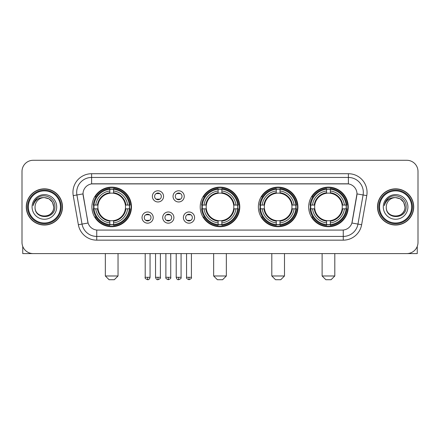<?xml version="1.0" encoding="UTF-8"?>
<svg xmlns="http://www.w3.org/2000/svg" width="440" height="440" viewBox="0 0 440 440"><rect width="100%" height="100%" fill="white"/><g stroke="black" fill="none" stroke-linecap="round" stroke-linejoin="round"><path stroke-width="0.66" d="M200.216 206.938A19.784 19.784 0 0 0 220 226.716A19.784 19.784 0 0 0 239.784 206.938A19.784 19.784 0 0 0 220 187.154A19.784 19.784 0 0 0 200.216 206.938M258.368 206.938A19.784 19.784 0 0 0 278.152 226.716A19.784 19.784 0 0 0 297.93 206.938A19.784 19.784 0 0 0 278.152 187.154A19.784 19.784 0 0 0 258.368 206.938M308.682 206.938A19.784 19.784 0 0 0 328.46 226.716A19.784 19.784 0 0 0 348.243 206.938A19.784 19.784 0 0 0 328.46 187.154A19.784 19.784 0 0 0 308.682 206.938M91.905 206.938A19.784 19.784 0 0 0 111.689 226.716A19.784 19.784 0 0 0 131.467 206.938A19.784 19.784 0 0 0 111.689 187.154A19.784 19.784 0 0 0 91.905 206.938M153.23 217.575A5.599 5.599 0 0 1 147.631 223.174A5.599 5.599 0 0 1 142.032 217.575A5.599 5.599 0 0 1 147.631 211.976A5.599 5.599 0 0 1 153.23 217.575M144.271 217.575A3.361 3.361 0 0 0 147.631 220.935A3.361 3.361 0 0 0 150.992 217.575A3.361 3.361 0 0 0 147.631 214.214A3.361 3.361 0 0 0 144.271 217.575M173.905 217.575A5.599 5.599 0 0 1 168.305 223.174A5.599 5.599 0 0 1 162.707 217.575A5.599 5.599 0 0 1 168.305 211.976A5.599 5.599 0 0 1 173.905 217.575M164.951 217.575A3.361 3.361 0 0 0 168.305 220.935A3.361 3.361 0 0 0 171.666 217.575A3.361 3.361 0 0 0 168.305 214.214A3.361 3.361 0 0 0 164.951 217.575M194.585 217.575A5.599 5.599 0 0 1 188.986 223.174A5.599 5.599 0 0 1 183.387 217.575A5.599 5.599 0 0 1 188.986 211.976A5.599 5.599 0 0 1 194.585 217.575M185.625 217.575A3.361 3.361 0 0 0 188.986 220.935A3.361 3.361 0 0 0 192.346 217.575A3.361 3.361 0 0 0 188.986 214.214A3.361 3.361 0 0 0 185.625 217.575M163.565 196.372A5.599 5.599 0 0 1 157.971 201.971A5.599 5.599 0 0 1 152.372 196.372A5.599 5.599 0 0 1 157.971 190.779A5.599 5.599 0 0 1 163.565 196.372M154.611 196.372A3.361 3.361 0 0 0 157.971 199.733A3.361 3.361 0 0 0 161.326 196.372A3.361 3.361 0 0 0 157.971 193.017A3.361 3.361 0 0 0 154.611 196.372M184.245 196.372A5.599 5.599 0 0 1 178.646 201.971A5.599 5.599 0 0 1 173.047 196.372A5.599 5.599 0 0 1 178.646 190.779A5.599 5.599 0 0 1 184.245 196.372M175.285 196.372A3.361 3.361 0 0 0 178.646 199.733A3.361 3.361 0 0 0 182.006 196.372A3.361 3.361 0 0 0 178.646 193.017A3.361 3.361 0 0 0 175.285 196.372M78.364 224.736L73.233 195.624A18.662 18.662 0 0 1 91.608 173.718L348.392 173.718A18.662 18.662 0 0 1 366.768 195.624L361.636 224.736A18.662 18.662 0 0 1 343.261 240.152L96.74 240.152A18.662 18.662 0 0 1 78.364 224.736L88.094 223.02L83.177 195.624A10.076 10.076 0 0 1 93.099 183.799L346.902 183.799A10.076 10.076 0 0 1 356.824 195.624L352.215 221.749A10.076 10.076 0 0 1 342.293 230.076L97.708 230.076A10.076 10.076 0 0 1 87.786 221.749L83.022 193.897L76.907 194.975A14.927 14.927 0 0 1 91.608 177.452L348.392 177.452A14.927 14.927 0 0 1 363.094 194.975L357.962 224.087A14.927 14.927 0 0 1 343.261 236.423L96.74 236.423A14.927 14.927 0 0 1 82.038 224.087L76.907 194.975A14.927 14.927 0 0 1 76.681 192.379M93.682 208.802A18.101 18.101 0 0 1 93.682 205.073M310.459 208.802A18.101 18.101 0 0 1 310.459 205.073M260.145 208.802A18.101 18.101 0 0 1 260.145 205.073M201.993 208.802A18.101 18.101 0 0 1 201.993 205.073M26.29 206.938A18.101 18.101 0 0 0 44.396 225.038A18.101 18.101 0 0 0 62.497 206.938A18.101 18.101 0 0 0 44.396 188.837A18.101 18.101 0 0 0 26.29 206.938M377.504 206.938A18.101 18.101 0 0 0 395.604 225.038A18.101 18.101 0 0 0 413.71 206.938A18.101 18.101 0 0 0 395.604 188.837A18.101 18.101 0 0 0 377.504 206.938M91.608 173.718L91.608 183.909L348.392 183.909L348.392 173.718M83.022 193.875L83.133 192.379M342.293 230.076L97.708 230.076M366.768 195.624L356.978 193.897L351.907 223.02L361.636 224.736M352.215 221.749L352.154 222.068M87.846 222.068L87.786 221.749M418 171.479A11.198 11.198 0 0 0 406.802 160.281L33.198 160.281A11.198 11.198 0 0 0 22 171.479L22 242.396A11.198 11.198 0 0 0 33.198 253.589L406.802 253.589A11.198 11.198 0 0 0 418 242.396L418 171.479L418 242.396M22 171.479L22 242.396M406.802 160.281L33.198 160.281M33.198 253.589L406.802 253.589M22.748 246.417L22.748 253.589L66.044 253.589M60.445 206.938A16.049 16.049 0 0 0 44.396 190.889A16.049 16.049 0 0 0 28.347 206.938A16.049 16.049 0 0 0 44.396 222.987A16.049 16.049 0 0 0 60.445 206.938M61.188 206.938A16.797 16.797 0 0 0 44.396 190.141A16.797 16.797 0 0 0 27.599 206.938A16.797 16.797 0 0 0 44.396 223.735A16.797 16.797 0 0 0 61.188 206.938M62.31 206.938A17.914 17.914 0 0 0 44.396 189.024A17.914 17.914 0 0 0 26.477 206.938A17.914 17.914 0 0 0 44.396 224.851A17.914 17.914 0 0 0 62.31 206.938M53.724 206.938C53.169 201.267 50.061 198.16 44.396 197.604L49.06 198.858L52.476 202.274L53.724 206.938L52.476 202.274L49.06 198.858L44.396 197.604L49.06 198.858L52.476 202.274L53.724 206.938L52.476 202.274L49.06 198.858L44.396 197.604L49.06 198.858L52.476 202.274L53.724 206.938C54.296 218.972 34.491 218.972 35.062 206.938C34.232 219.885 55.341 219.599 54.901 206.938C55.594 198.049 43.95 192.401 37.24 198.127C34.898 200.079 33.528 202.565 33.127 205.579C34.887 200.024 38.643 197.362 44.396 197.604L49.06 198.858L52.476 202.274L53.724 206.938C54.296 218.972 34.491 218.972 35.062 206.938C34.491 218.972 54.296 218.972 53.724 206.938C54.296 218.972 34.491 218.972 35.062 206.938C34.491 218.972 54.296 218.972 53.724 206.938C54.296 218.972 34.491 218.972 35.062 206.938C34.491 218.972 54.296 218.972 53.724 206.938C54.296 218.972 34.491 218.972 35.062 206.938C34.491 218.972 54.296 218.972 53.724 206.938C54.296 218.972 34.491 218.972 35.062 206.938C34.491 218.972 54.296 218.972 53.724 206.938C54.296 218.972 34.491 218.972 35.062 206.938C34.491 218.972 54.296 218.972 53.724 206.938C54.296 218.972 34.491 218.972 35.062 206.938A9.334 9.334 0 0 1 44.396 197.604L49.06 198.858L52.476 202.274L53.724 206.938C54.098 214.181 44.787 218.988 39.105 214.621M32.076 206.938A12.315 12.315 0 0 0 44.396 219.252A12.315 12.315 0 0 0 56.711 206.938A12.315 12.315 0 0 0 44.396 194.618A12.315 12.315 0 0 0 32.076 206.938M37.235 198.127L34.485 201.399M34.315 201.718L34.562 201.267L34.315 201.718M114.301 279.719L109.076 279.719L105.342 275.985L118.036 275.985L114.301 279.719M125.373 208.802A13.811 13.811 0 0 0 113.553 193.254L113.553 193.254A13.811 13.811 0 0 0 98.005 208.802A13.811 13.811 0 0 0 125.373 208.802L125.922 208.802L125.373 208.802A13.811 13.811 0 0 1 113.553 220.622L113.553 222.877A16.049 16.049 0 0 0 127.628 208.802L130.108 208.802A18.513 18.513 0 0 1 113.553 225.357L113.553 224.604A17.765 17.765 0 0 0 129.355 208.802M94.056 208.802A17.727 17.727 0 0 1 94.056 205.073M113.553 189.305A17.727 17.727 0 0 0 109.824 189.305M129.316 205.073A17.727 17.727 0 0 1 129.316 208.802M130.108 205.073A18.513 18.513 0 0 0 113.553 188.518L113.553 189.272A17.765 17.765 0 0 1 129.355 205.073L130.108 205.073M93.269 208.802A18.513 18.513 0 0 0 109.824 225.357L109.824 224.604A17.765 17.765 0 0 1 94.023 208.802L93.269 208.802M129.355 205.073L127.628 205.073A16.049 16.049 0 0 0 113.553 190.999L113.553 189.272M113.553 224.604L113.553 222.877M94.023 208.802L95.75 208.802A16.049 16.049 0 0 0 109.824 222.877L109.824 224.604M113.553 190.999L113.553 192.704A14.355 14.355 0 0 1 125.922 205.073L127.628 205.073M127.628 208.802L125.922 208.802A14.355 14.355 0 0 1 113.553 221.172M109.824 222.877L109.824 220.622A13.811 13.811 0 0 1 98.005 208.802L95.75 208.802M125.373 205.073L125.922 205.073M113.553 224.565A17.727 17.727 0 0 1 109.824 224.565M109.824 188.518A18.513 18.513 0 0 0 93.269 205.073L94.023 205.073A17.765 17.765 0 0 1 109.824 189.272L109.824 188.518M109.824 189.272L109.824 190.999A16.049 16.049 0 0 0 95.75 205.073L94.023 205.073M109.824 193.232L109.824 190.999M95.75 205.073L97.455 205.073A14.355 14.355 0 0 1 109.824 192.704M109.824 220.622L109.824 221.172A14.355 14.355 0 0 1 97.455 208.802M96.157 196.862L95.101 196.862A19.41 19.41 0 0 1 131.098 206.938A19.41 19.41 0 0 1 95.101 217.014L96.157 217.014M222.613 279.719L217.388 279.719L213.653 275.985L226.347 275.985L222.613 279.719M233.684 208.802A13.811 13.811 0 0 0 221.865 193.254L221.865 193.254A13.811 13.811 0 0 0 206.316 208.802A13.811 13.811 0 0 0 233.684 208.802L234.234 208.802L233.684 208.802A13.811 13.811 0 0 1 221.865 220.622L221.865 222.877A16.049 16.049 0 0 0 235.939 208.802L238.42 208.802A18.513 18.513 0 0 1 221.865 225.357L221.865 224.604A17.765 17.765 0 0 0 237.666 208.802M202.373 208.802A17.727 17.727 0 0 1 202.373 205.073M221.865 189.305A17.727 17.727 0 0 0 218.136 189.305M237.628 205.073A17.727 17.727 0 0 1 237.628 208.802M238.42 205.073A18.513 18.513 0 0 0 221.865 188.518L221.865 189.272A17.765 17.765 0 0 1 237.666 205.073L238.42 205.073M201.581 208.802A18.513 18.513 0 0 0 218.136 225.357L218.136 224.604A17.765 17.765 0 0 1 202.334 208.802L201.581 208.802M237.666 205.073L235.939 205.073A16.049 16.049 0 0 0 221.865 190.999L221.865 189.272M221.865 224.604L221.865 222.877M202.334 208.802L204.061 208.802A16.049 16.049 0 0 0 218.136 222.877L218.136 224.604M221.865 190.999L221.865 192.704A14.355 14.355 0 0 1 234.234 205.073L235.939 205.073M235.939 208.802L234.234 208.802A14.355 14.355 0 0 1 221.865 221.172M218.136 222.877L218.136 220.622A13.811 13.811 0 0 1 206.316 208.802L204.061 208.802M233.684 205.073L234.234 205.073M221.865 224.565A17.727 17.727 0 0 1 218.136 224.565M218.136 188.518A18.513 18.513 0 0 0 201.581 205.073L202.334 205.073A17.765 17.765 0 0 1 218.136 189.272L218.136 188.518M218.136 189.272L218.136 190.999A16.049 16.049 0 0 0 204.061 205.073L202.334 205.073M218.136 193.232L218.136 190.999M204.061 205.073L205.766 205.073A14.355 14.355 0 0 1 218.136 192.704M218.136 220.622L218.136 221.172A14.355 14.355 0 0 1 205.766 208.802M204.474 196.862L203.412 196.862A19.41 19.41 0 0 1 239.41 206.938A19.41 19.41 0 0 1 203.412 217.014L204.474 217.014M280.764 279.719L275.539 279.719L271.805 275.985L284.493 275.985L280.764 279.719M291.83 208.802A13.811 13.811 0 0 0 280.016 193.254L280.016 193.254A13.811 13.811 0 0 0 264.468 208.802A13.811 13.811 0 0 0 291.83 208.802L292.386 208.802L291.83 208.802A13.811 13.811 0 0 1 280.016 220.622L280.016 222.877A16.049 16.049 0 0 0 294.091 208.802L296.566 208.802A18.513 18.513 0 0 1 280.016 225.357L280.016 224.604A17.765 17.765 0 0 0 295.818 208.802M260.519 208.802A17.727 17.727 0 0 1 260.519 205.073M280.016 189.305A17.727 17.727 0 0 0 276.281 189.305M295.779 205.073A17.727 17.727 0 0 1 295.779 208.802M296.566 205.073A18.513 18.513 0 0 0 280.016 188.518L280.016 189.272A17.765 17.765 0 0 1 295.818 205.073L296.566 205.073M259.732 208.802A18.513 18.513 0 0 0 276.281 225.357L276.281 224.604A17.765 17.765 0 0 1 260.48 208.802L259.732 208.802M295.818 205.073L294.091 205.073A16.049 16.049 0 0 0 280.016 190.999L280.016 189.272M280.016 224.604L280.016 222.877M260.48 208.802L262.207 208.802A16.049 16.049 0 0 0 276.281 222.877L276.281 224.604M280.016 190.999L280.016 192.704A14.355 14.355 0 0 1 292.386 205.073L294.091 205.073M294.091 208.802L292.386 208.802A14.355 14.355 0 0 1 280.016 221.172M276.281 222.877L276.281 220.622A13.811 13.811 0 0 1 264.468 208.802L262.207 208.802M291.83 205.073L292.386 205.073M280.016 224.565A17.727 17.727 0 0 1 276.281 224.565M276.281 188.518A18.513 18.513 0 0 0 259.732 205.073L260.48 205.073A17.765 17.765 0 0 1 276.281 189.272L276.281 188.518M276.281 189.272L276.281 190.999A16.049 16.049 0 0 0 262.207 205.073L260.48 205.073M276.281 193.232L276.281 190.999M262.207 205.073L263.918 205.073A14.355 14.355 0 0 1 276.281 192.704M276.281 220.622L276.281 221.172A14.355 14.355 0 0 1 263.918 208.802M262.62 196.862L261.564 196.862A19.41 19.41 0 0 1 297.555 206.938A19.41 19.41 0 0 1 261.564 217.014L262.62 217.014M331.073 279.719L325.848 279.719L322.118 275.985L334.807 275.985L331.073 279.719M342.144 208.802A13.811 13.811 0 0 0 330.33 193.254L330.33 193.254A13.811 13.811 0 0 0 314.776 208.802A13.811 13.811 0 0 0 342.144 208.802L342.694 208.802L342.144 208.802A13.811 13.811 0 0 1 330.33 220.622L330.33 222.877A16.049 16.049 0 0 0 344.399 208.802L346.88 208.802A18.513 18.513 0 0 1 330.33 225.357L330.33 224.604A17.765 17.765 0 0 0 346.132 208.802M310.833 208.802A17.727 17.727 0 0 1 310.833 205.073M330.33 189.305A17.727 17.727 0 0 0 326.596 189.305M346.093 205.073A17.727 17.727 0 0 1 346.093 208.802M346.88 205.073A18.513 18.513 0 0 0 330.33 188.518L330.33 189.272A17.765 17.765 0 0 1 346.132 205.073L346.88 205.073M310.046 208.802A18.513 18.513 0 0 0 326.596 225.357L326.596 224.604A17.765 17.765 0 0 1 310.794 208.802L310.046 208.802M346.132 205.073L344.399 205.073A16.049 16.049 0 0 0 330.33 190.999L330.33 189.272M330.33 224.604L330.33 222.877M310.794 208.802L312.521 208.802A16.049 16.049 0 0 0 326.596 222.877L326.596 224.604M330.33 190.999L330.33 192.704A14.355 14.355 0 0 1 342.694 205.073L344.399 205.073M344.399 208.802L342.694 208.802A14.355 14.355 0 0 1 330.33 221.172M326.596 222.877L326.596 220.622A13.811 13.811 0 0 1 314.776 208.802L312.521 208.802M342.144 205.073L342.694 205.073M330.33 224.565A17.727 17.727 0 0 1 326.596 224.565M326.596 188.518A18.513 18.513 0 0 0 310.046 205.073L310.794 205.073A17.765 17.765 0 0 1 326.596 189.272L326.596 188.518M326.596 189.272L326.596 190.999A16.049 16.049 0 0 0 312.521 205.073L310.794 205.073M326.596 193.232L326.596 190.999M312.521 205.073L314.226 205.073A14.355 14.355 0 0 1 326.596 192.704M326.596 220.622L326.596 221.172A14.355 14.355 0 0 1 314.226 208.802M312.934 196.862L311.872 196.862A19.41 19.41 0 0 1 347.87 206.938A19.41 19.41 0 0 1 311.872 217.014L312.934 217.014M156.849 199.54L156.849 199.012A2.866 2.866 0 0 0 159.088 199.012L159.088 199.54M159.088 193.21L159.088 193.738A2.866 2.866 0 0 0 156.849 193.738L156.849 193.21M177.524 199.54L177.524 199.012A2.866 2.866 0 0 0 179.768 199.012L179.768 199.54M179.768 193.21L179.768 193.738A2.866 2.866 0 0 0 177.524 193.738L177.524 193.21M146.509 220.743L146.509 220.209A2.866 2.866 0 0 0 148.748 220.209L148.748 220.743M148.748 214.407L148.748 214.94A2.866 2.866 0 0 0 146.509 214.94L146.509 214.407M167.189 220.743L167.189 220.209A2.866 2.866 0 0 0 169.428 220.209L169.428 220.743M169.428 214.407L169.428 214.94A2.866 2.866 0 0 0 167.189 214.94L167.189 214.407M187.864 220.743L187.864 220.209A2.866 2.866 0 0 0 190.102 220.209L190.102 220.743M190.102 214.407L190.102 214.94A2.866 2.866 0 0 0 187.864 214.94L187.864 214.407M417.252 246.417L417.252 253.589L373.956 253.589M411.653 206.938A16.049 16.049 0 0 0 395.604 190.889A16.049 16.049 0 0 0 379.555 206.938A16.049 16.049 0 0 0 395.604 222.987A16.049 16.049 0 0 0 411.653 206.938M412.401 206.938A16.797 16.797 0 0 0 395.604 190.141A16.797 16.797 0 0 0 378.813 206.938A16.797 16.797 0 0 0 395.604 223.735A16.797 16.797 0 0 0 412.401 206.938M413.523 206.938A17.914 17.914 0 0 0 395.604 189.024A17.914 17.914 0 0 0 377.691 206.938A17.914 17.914 0 0 0 395.604 224.851A17.914 17.914 0 0 0 413.523 206.938M386.276 206.938A9.334 9.334 0 0 1 395.604 197.604L400.274 198.858L403.689 202.274L404.938 206.938L403.689 202.274L400.274 198.858L395.604 197.604L400.274 198.858L403.689 202.274L404.938 206.938L403.689 202.274L400.274 198.858L395.604 197.604L400.274 198.858L403.689 202.274L404.938 206.938L403.689 202.274L400.274 198.858L395.604 197.604L400.274 198.858L403.689 202.274L404.938 206.938C405.51 218.972 385.704 218.972 386.276 206.938C385.445 219.885 406.555 219.599 406.115 206.938C406.808 198.049 395.164 192.401 388.454 198.127C386.111 200.079 384.742 202.565 384.334 205.579C386.095 200.024 389.851 197.362 395.604 197.604L400.274 198.858L403.689 202.274L404.938 206.938C405.51 218.972 385.704 218.972 386.276 206.938C385.704 218.972 405.51 218.972 404.938 206.938C405.51 218.972 385.704 218.972 386.276 206.938C385.704 218.972 405.51 218.972 404.938 206.938C405.51 218.972 385.704 218.972 386.276 206.938C385.704 218.972 405.51 218.972 404.938 206.938C405.51 218.972 385.704 218.972 386.276 206.938C385.704 218.972 405.51 218.972 404.938 206.938C405.51 218.972 385.704 218.972 386.276 206.938C385.704 218.972 405.51 218.972 404.938 206.938C405.312 214.181 395.995 218.988 390.313 214.621M395.604 197.604C401.275 198.16 404.382 201.267 404.938 206.938M383.29 206.938A12.315 12.315 0 0 0 395.604 219.252A12.315 12.315 0 0 0 407.924 206.938A12.315 12.315 0 0 0 395.604 194.618A12.315 12.315 0 0 0 383.29 206.938M388.449 198.127L385.699 201.399M385.528 201.718L385.776 201.267M343.261 230.032L343.261 240.152M96.74 240.152L96.74 230.032M73.233 195.624L76.907 194.975M109.824 224.736A17.897 17.897 0 0 0 113.553 224.736M129.487 208.802A17.897 17.897 0 0 0 129.487 205.073M113.553 189.139A17.897 17.897 0 0 0 109.824 189.139M218.136 224.736A17.897 17.897 0 0 0 221.865 224.736M237.798 208.802A17.897 17.897 0 0 0 237.798 205.073M221.865 189.139A17.897 17.897 0 0 0 218.136 189.139M276.281 224.736A17.897 17.897 0 0 0 280.016 224.736M295.95 208.802A17.897 17.897 0 0 0 295.95 205.073M280.016 189.139A17.897 17.897 0 0 0 276.281 189.139M326.596 224.736A17.897 17.897 0 0 0 330.33 224.736M346.258 208.802A17.897 17.897 0 0 0 346.258 205.073M330.33 189.139A17.897 17.897 0 0 0 326.596 189.139M157.971 277.294L155.54 277.294C155.964 279.021 156.778 279.829 157.971 279.719L157.971 277.294L160.397 277.294L160.397 253.589M178.646 277.294L176.22 277.294C176.644 279.021 177.452 279.829 178.646 279.719L178.646 277.294L181.071 277.294L181.071 253.589M147.631 277.294L145.206 277.294C144.711 278.069 145.519 278.878 147.631 279.719L147.631 277.294L150.056 277.294L150.056 253.589M168.305 277.294L165.88 277.294C165.391 278.069 166.199 278.878 168.305 279.719L168.305 277.294L170.731 277.294L170.731 253.589M188.986 277.294L186.56 277.294C186.065 278.069 186.874 278.878 188.986 279.719L188.986 277.294L191.411 277.294L191.411 253.589M118.036 253.589L118.036 275.985M105.342 253.589L105.342 275.985M226.347 253.589L226.347 275.985M213.653 253.589L213.653 275.985M284.493 253.589L284.493 275.985M271.805 253.589L271.805 275.985M334.807 253.589L334.807 275.985M322.118 253.589L322.118 275.985M155.54 277.294L155.54 253.589M160.397 277.294C160.886 278.069 160.078 278.878 157.971 279.719M176.22 277.294L176.22 253.589M181.071 277.294C181.566 278.069 180.757 278.878 178.646 279.719M145.206 277.294L145.206 253.589M150.056 277.294C149.633 279.021 148.825 279.829 147.631 279.719M165.88 277.294L165.88 253.589M170.731 277.294C171.226 278.069 170.418 278.878 168.305 279.719M186.56 277.294L186.56 253.589M191.411 277.294C191.901 278.069 191.092 278.878 188.986 279.719"/></g></svg>
